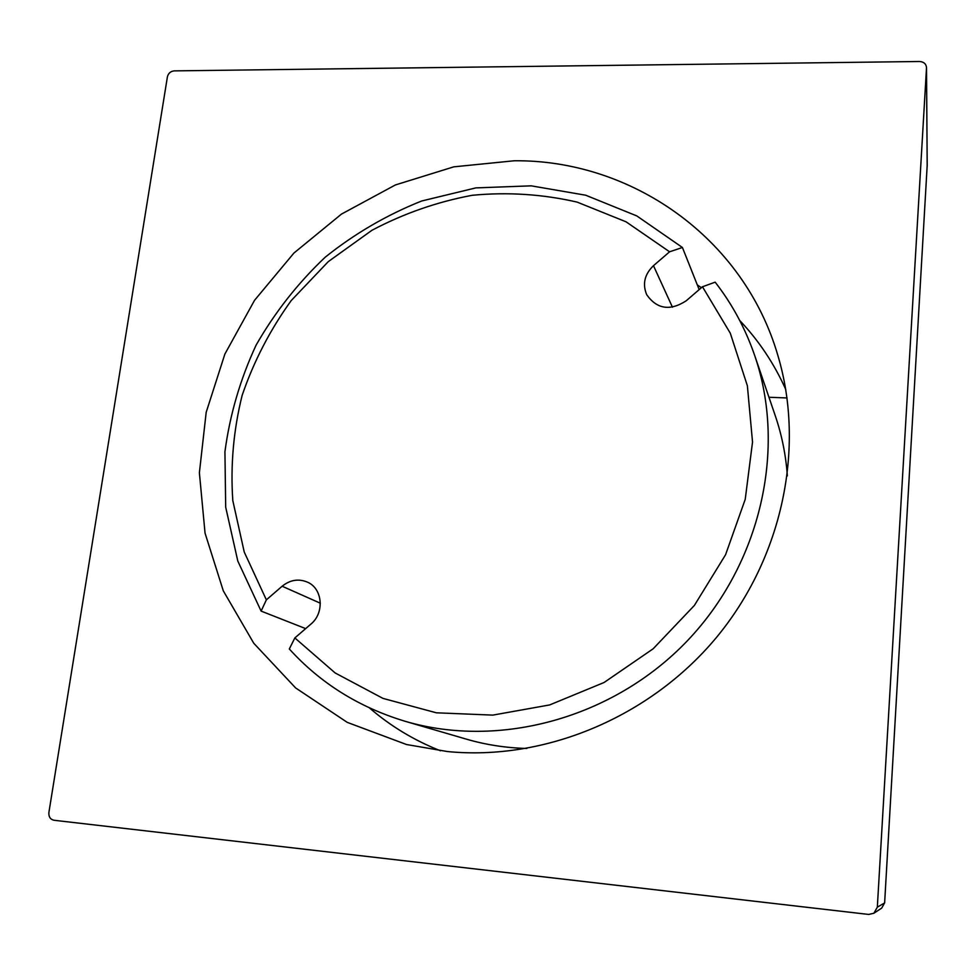 <?xml version="1.0" encoding="UTF-8"?>
<svg xmlns="http://www.w3.org/2000/svg" width="976" height="976" viewBox="0 0 976 976"><rect width="100%" height="100%" fill="white"/><g stroke="black" fill="none" stroke-linecap="round" stroke-linejoin="round"><path stroke-width="1.46" d="M787.364 475.873C785.875 455.072 781.837 435.028 775.261 415.715L754.704 355.545C786.705 448.496 761.073 563.652 687.202 640.951C613.331 718.238 499.444 749.056 405.15 721.288C359.07 707.368 320.457 683.273 289.311 648.979L294.85 637.938L335.134 672.94L382.958 698.389L436.333 712.797L492.807 715.115L549.683 704.928L604.083 682.492L653.164 648.784L694.363 605.462L725.558 554.758L745.225 499.334L752.533 442.043L747.372 385.776L730.304 333.231L702.476 286.773L686.189 300.803C670.061 311.21 656.897 309.172 646.698 294.703C642.293 283.992 644.55 274.329 653.481 265.692L669.585 251.796L626.031 221.796L577.17 202.117C542.68 194.187 507.727 191.906 472.274 195.285C437.187 201.825 403.747 213.488 371.941 230.287L328.302 261.605L291.226 300.559C270.12 329.815 253.76 361.401 242.146 395.341C233.508 430.087 230.397 465.162 232.8 500.578L244.244 552.038L266.363 599.862L282.137 586.234C290.153 579.842 298.583 578.475 307.44 582.135C322.69 588.528 324.752 612.989 310.795 624.201L294.85 637.938M873.874 913.243L877.326 907.18L926.517 67.625C926.102 63.83 923.772 61.793 919.526 61.5L174.155 70.882C170.58 71.285 168.323 73.261 167.408 76.823L48.898 812.447C48.58 816.79 50.288 819.401 54.022 820.267L868.689 914.439L873.874 913.243L881.67 908.131L884.634 902.898L927.188 165.383M787.071 397.952L768.954 397.256M514.242 160.772C630.484 159.564 743.505 236.802 777.994 355.886C805.334 447.777 782.642 557.699 716.201 637.767C649.577 717.665 544.462 761.036 447.508 751.557L406.541 744.529L347.236 722.362L295.606 687.921L253.784 643.282L223.297 590.834L205.045 533.128L199.385 472.774L206.192 412.287L224.883 354.056L254.541 300.315L293.91 253.065L341.466 214.098L395.414 184.94L453.755 166.847L514.242 160.772M785.778 389.509C774.151 363.621 758.803 340.612 739.723 320.482M701.415 287.688L697.303 284.919M369.44 707.905C390.412 726.046 414.092 740.345 440.481 750.788M405.15 721.288L466.186 739.088C485.767 744.798 505.983 747.921 526.833 748.458M702.476 286.773L715.176 282.162C732.22 304.097 745.396 328.558 754.704 355.545M699.182 289.616L682.419 247.489L669.585 251.796M266.363 599.862L261.104 611.098L237.802 561.041L225.688 507.166L224.931 451.754C229.86 414.751 240.267 379.2 256.115 345.101C274.817 312.418 297.863 283.113 325.252 257.164C354.691 233.606 386.838 214.879 421.693 200.995L475.824 187.892L531.212 185.843L585.637 195.2L636.816 215.928L682.419 247.489M305.671 628.617L261.104 611.098M926.505 68.015L927.188 166.054M672.452 307.196L653.481 265.692M320.348 603.217L282.137 586.234M884.634 902.898L877.326 907.18M926.517 67.625L927.2 165.713"/></g></svg>
